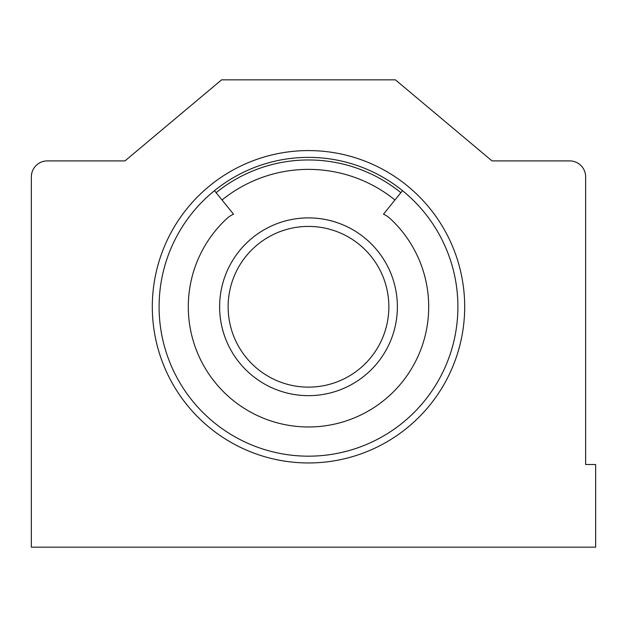<?xml version="1.0" encoding="UTF-8"?>
<svg xmlns="http://www.w3.org/2000/svg" width="627" height="627" viewBox="0 0 627 627"><rect width="100%" height="100%" fill="white"/><g stroke="black" fill="none" stroke-linecap="round" stroke-linejoin="round"><path stroke-width="0.94" d="M468.753 141.388L492.015 160.904L569.7 160.904C577.561 162.189 577.561 162.189 569.7 160.904A15.941 15.941 0 0 1 585.642 176.853L585.642 464.513L595.65 464.513L595.65 547.167L31.35 547.167L31.35 176.853A15.941 15.941 0 0 1 47.291 160.904C39.43 162.189 39.43 162.189 47.291 160.904L124.977 160.904L148.238 141.388M54.753 160.904L47.291 160.904M464.685 306.775A156.186 156.186 0 0 1 308.5 462.961A156.186 156.186 0 0 1 152.306 306.775A156.186 156.186 0 0 1 308.5 150.582A156.186 156.186 0 0 1 464.685 306.775M159.093 306.775A149.406 149.406 0 0 0 308.5 456.174A149.406 149.406 0 0 0 457.898 306.775A149.406 149.406 0 0 0 308.5 157.369A149.406 149.406 0 0 0 159.093 306.775M492.015 160.904L395.394 79.833L221.597 79.833L124.977 160.904M216.103 192.685A146.804 146.804 0 0 1 400.888 192.685M397.377 306.775A88.877 88.877 0 0 1 308.5 395.653A88.877 88.877 0 0 1 219.622 306.775A88.877 88.877 0 0 1 308.5 217.898A88.877 88.877 0 0 1 397.377 306.775M308.5 387.133A80.358 80.358 0 0 0 388.858 306.775A80.358 80.358 0 0 0 308.5 226.418A80.358 80.358 0 0 0 228.134 306.775A80.358 80.358 0 0 0 308.5 387.133M214.473 190.663L233.503 214.16A26.71 26.71 0 0 0 226.535 218.854A120.196 120.196 0 0 0 308.5 426.971A120.196 120.196 0 0 0 390.456 218.854A26.71 26.71 0 0 0 383.489 214.16L402.518 190.663M394.963 199.997A137.391 137.391 0 0 0 222.029 199.997"/></g></svg>
